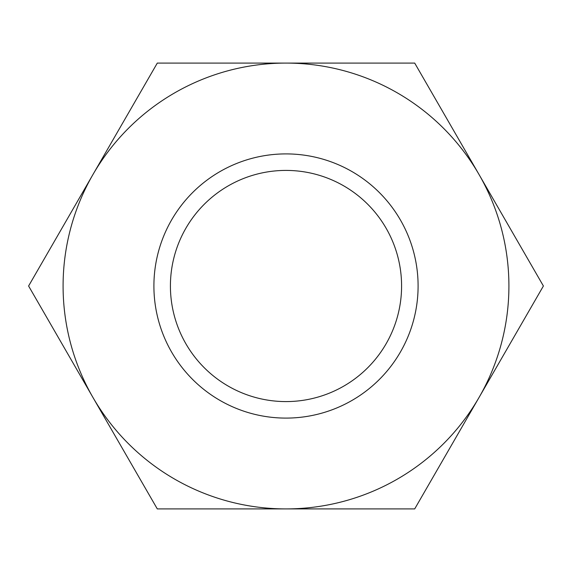 <?xml version="1.0" encoding="UTF-8"?>
<svg xmlns="http://www.w3.org/2000/svg" width="572" height="572" viewBox="0 0 572 572"><rect width="100%" height="100%" fill="white"/><g stroke="black" fill="none" stroke-linecap="round" stroke-linejoin="round"><path stroke-width="0.86" d="M543.4 286L479.05 174.546A222.916 222.916 0 0 1 286 508.916A222.916 222.916 0 0 1 92.95 174.546L28.6 286L157.3 508.916L414.7 508.916L543.4 286M418.096 286A132.096 132.096 0 0 1 286 418.096A132.096 132.096 0 0 1 153.904 286A132.096 132.096 0 0 1 286 153.904A132.096 132.096 0 0 1 418.096 286M170.413 286A115.587 115.587 0 0 1 286 170.413A115.587 115.587 0 0 1 401.587 286A115.587 115.587 0 0 1 286 401.587A115.587 115.587 0 0 1 170.413 286M157.3 63.084L92.95 174.546A222.916 222.916 0 0 1 286 63.084L157.3 63.084M479.05 174.546L414.7 63.084L286 63.084A222.916 222.916 0 0 1 479.05 174.546"/></g></svg>

